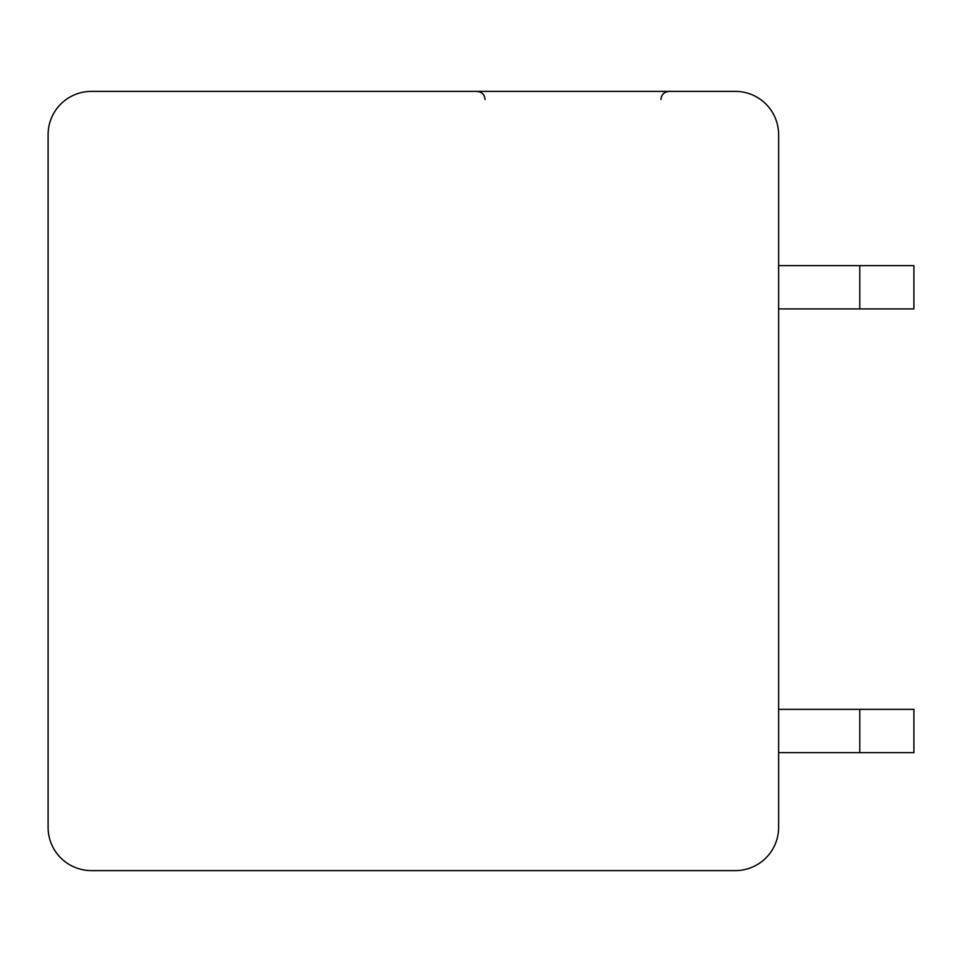 <?xml version="1.0" encoding="UTF-8"?>
<svg xmlns="http://www.w3.org/2000/svg" width="962" height="962" viewBox="0 0 962 962"><rect width="100%" height="100%" fill="white"/><g stroke="black" fill="none" stroke-linecap="round" stroke-linejoin="round"><path stroke-width="1.44" d="M91.39 91.39A43.29 43.29 0 0 0 48.1 134.68L48.1 827.32A43.29 43.29 0 0 0 91.39 870.61L735.329 870.61A43.29 43.29 0 0 0 778.619 827.32L778.619 134.68A43.29 43.29 0 0 0 735.329 91.39L91.39 91.39M341.907 91.39L328.367 91.39M323.328 91.39L322.679 91.39M329.533 91.39L330.7 91.39M339.406 91.39L341.69 91.39M339.983 91.39L332.672 91.39M778.619 308.922L859.787 308.922L859.787 265.632L778.619 265.632M778.619 752.645L859.787 752.645L859.787 709.355L778.619 709.355M859.787 265.632L913.9 265.632L913.9 308.922L859.787 308.922M859.787 709.355L913.9 709.355L913.9 752.645L859.787 752.645M329.701 91.39L325.938 91.39M323.545 91.39L322.655 91.39M341.558 91.39L336.015 91.39M330.964 91.39L327.068 91.39M324.086 91.39L322.799 91.39L324.086 91.39M338.335 91.39L334.548 91.39M485.052 99.507C484.62 94.625 481.914 91.919 476.936 91.39M660.918 99.507C661.363 94.625 664.069 91.919 669.047 91.39"/></g></svg>
